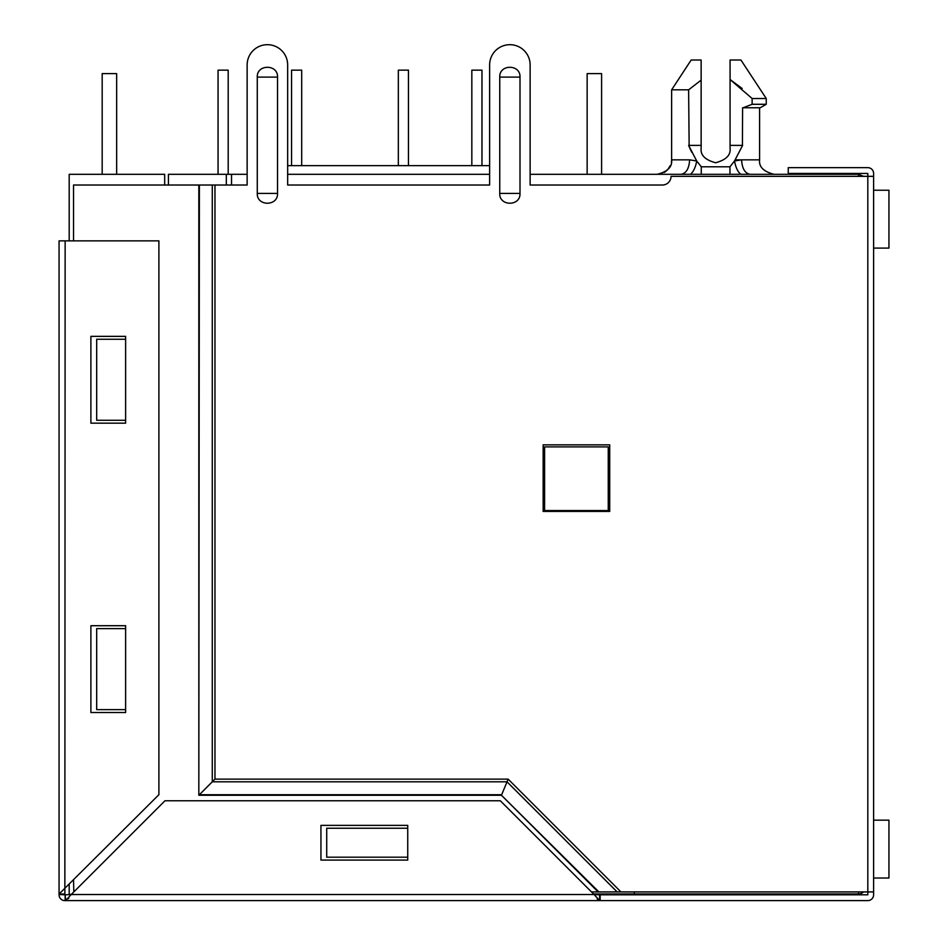 <?xml version="1.0" encoding="UTF-8"?>
<svg xmlns="http://www.w3.org/2000/svg" width="948" height="948" viewBox="0 0 948 948"><rect width="100%" height="100%" fill="white"/><g stroke="black" fill="none" stroke-linecap="round" stroke-linejoin="round"><path stroke-width="1.42" d="M873.606 176.34L873.606 891.914L867.811 891.914L867.811 176.34L873.606 176.34L873.606 173.448A5.783 5.783 0 0 0 867.811 167.666L788.238 167.666L788.238 173.448L867.811 173.448L867.811 176.34L671.054 176.34A8.686 8.686 0 0 1 662.368 185.026L530.133 185.026L530.133 64.938L530.133 174.314L690.5 174.314C693.581 171.517 695.654 167.061 696.709 160.982L689.634 159.845L671.634 159.845L671.634 89.823L688.615 89.823L689.149 146.644M742.154 88.496L730.079 79.537L730.079 60.02L740.933 60.02L766.245 98.509L752.131 98.509L752.131 104.292L766.245 104.292L766.245 98.509M863.569 176.34L858.556 174.314L740.732 174.314C737.757 171.789 735.684 167.346 734.51 160.982L741.585 159.845C742.13 168.578 744.986 173.401 750.141 174.314M593.507 893.94L858.556 893.94A7.228 7.228 0 0 0 863.569 891.914M231.525 185.026L231.525 174.314L247.144 174.314L247.144 64.938L247.144 185.026L214.971 185.026L214.971 779.126L508.14 779.126L620.94 891.914L591.481 891.914M287.659 174.314L489.63 174.314M690.5 174.314L739.345 174.314M226.311 185.026L226.311 174.314L231.525 174.314M634.307 893.94L634.307 891.914M168.436 185.026L168.436 174.314L226.311 174.314M730.114 174.314L736.169 174.314M761.291 174.314L755.603 174.314M735.257 159.845L759.597 159.845C758.815 166.884 763.638 171.707 774.066 174.314L807.921 174.314M489.63 165.639L287.659 165.639L287.659 64.938L287.659 185.026L489.63 185.026L489.63 64.938L489.63 165.639M608.26 510.545L544.602 510.545L544.602 446.887L608.26 446.887L608.26 510.545M729.96 174.314L729.96 166.801L734.51 160.982L742.604 145.388L730.079 145.388L730.079 148.279C730.896 155.117 726.085 159.939 715.61 162.748C705.146 159.939 700.323 155.117 701.141 148.279L701.141 145.388L688.615 145.388L696.709 160.982L701.271 166.801L701.271 174.314M741.715 174.314L740.293 173.958M691.72 152.273L689.255 146.904M688.805 145.838L689.338 147.094M742.414 145.838L742.604 107.764L760.237 107.764L766.245 104.292L760.237 107.764M701.141 148.279C700.323 155.117 705.146 159.939 715.61 162.748C726.085 159.939 730.896 155.117 730.079 148.279M688.615 89.823L701.141 80.118L701.141 145.388M671.634 89.823L691.163 60.02L701.141 60.02L701.141 80.118M752.131 104.292L743.102 107.764M730.079 145.388L730.079 79.537L752.131 98.509M601.601 174.314L601.601 73.624L587.144 73.624L587.144 174.314M873.606 190.228L888.94 190.228L888.94 248.103L873.606 248.103M471.831 70.152L471.831 165.639L471.831 70.152L471.831 165.639L471.831 70.152L481.963 70.152L481.963 165.639M398.338 70.152L398.338 165.639L398.338 70.152L398.338 165.639L398.338 70.152L408.458 70.152L408.458 165.639M218.064 70.152L218.064 174.314L218.064 70.152L218.064 174.314L218.064 70.152L228.195 70.152L228.195 174.314M301.689 165.639L301.689 70.152L291.557 70.152L291.557 165.639L291.557 70.152M116.651 174.314L116.651 73.624L102.183 73.624L102.183 174.314M873.606 820.162L888.94 820.162L888.94 878.026L873.606 878.026M164.679 185.026L164.679 174.314L69.192 174.314L69.192 240.875M69.192 884.401L69.192 894.237L71.219 894.521L594.088 894.521L600.155 894.817L600.155 900.6L64.855 900.6A5.783 5.783 0 0 1 59.06 894.817L59.06 240.875L158.897 240.875L158.897 794.697L59.12 894L64.843 894M277.527 77.096L277.527 193.416C278.143 206.474 256.659 206.486 257.275 193.416L257.275 77.096C256.659 64.037 278.143 64.026 277.527 77.096L257.275 77.096M520.002 77.096L520.002 193.416C520.63 206.474 499.134 206.486 499.75 193.416L499.75 77.096C499.134 64.037 520.618 64.026 520.002 77.096L499.75 77.096M873.606 891.914L873.606 894.817A5.783 5.783 0 0 1 867.811 900.6L600.155 900.6M600.155 894.817L867.811 894.817L867.811 891.914L620.94 891.914M530.133 64.938A20.252 20.252 0 0 0 509.882 44.686A20.252 20.252 0 0 0 489.63 64.938M609.706 444.861L543.157 444.861L543.157 511.422L609.706 511.422L609.706 444.861M287.659 64.938A20.252 20.252 0 0 0 267.395 44.686A20.252 20.252 0 0 0 247.144 64.938M65.649 894.817L71.219 894.521L65.661 900.541L65.139 894.817L65.139 900.6M617.136 891.914L507.026 781.816L508.14 779.126M214.971 185.026L212.281 185.026L212.281 781.816L199.376 794.732L501.682 794.732L507.026 781.816L212.281 781.816L214.971 779.126M212.281 185.026L198.831 185.026L198.831 795.265L501.456 795.265L598.117 891.914M199.376 185.026L198.831 795.265M598.875 891.914L501.456 795.265M73.529 240.875L73.529 185.026L198.831 185.026M65.139 894.817L59.06 894.521M68.161 898.834L68.872 897.993M71.219 894.521L164.964 800.776L500.331 800.776L594.088 894.521L599.634 900.541L597.133 898.834M599.634 894.805L599.634 900.541L599.634 894.817L595.593 894.639M65.139 240.875L64.855 894.521M73.826 891.914L73.529 880.052M125.622 709.625L96.684 709.625L96.684 628.607L125.622 628.607L125.622 625.716L90.89 625.716L90.89 712.517L125.622 712.517L125.622 628.607M125.622 420.272L96.684 420.272L96.684 339.254L125.622 339.254L125.622 336.362L90.89 336.362L90.89 423.164L125.622 423.164L125.622 339.254M326.716 828.256L407.735 828.256L326.716 828.256L326.716 857.193L407.735 857.193M407.735 839.833L407.735 842.725M320.934 825.364L320.934 860.085L407.735 860.085L407.735 825.364L320.934 825.364M858.556 176.34L858.556 174.314M858.556 893.94L858.556 891.914M681.138 174.314L681.091 174.314C686.245 173.401 689.089 168.578 689.634 159.845M729.96 166.801L701.271 166.801M277.527 193.416L257.275 193.416M520.002 193.416L499.75 193.416M59.12 894L64.855 894M657.165 174.314C667.582 171.707 672.405 166.884 671.634 159.845L671.409 162.357M670.615 165.177L667.368 170.107M666.065 171.256L664.181 172.5M662.225 173.401L659.666 174.1M759.597 107.764L759.597 159.845C758.744 166.801 763.567 171.624 774.066 174.314"/></g></svg>
